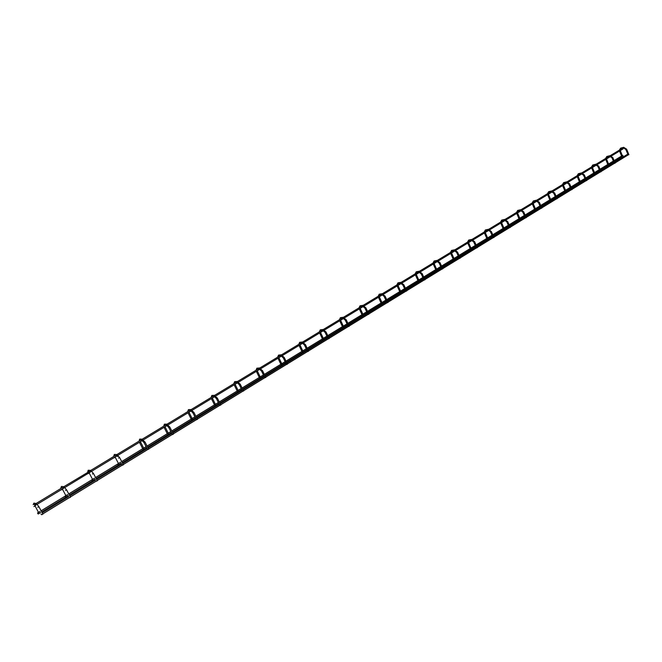 <?xml version="1.0" encoding="UTF-8"?>
<svg xmlns="http://www.w3.org/2000/svg" width="662" height="662" viewBox="0 0 662 662"><rect width="100%" height="100%" fill="white"/><g stroke="black" fill="none" stroke-linecap="round" stroke-linejoin="round"><path stroke-width="0.99" d="M611.448 155.951L623 148.95L623.033 148.396M34.623 504.982L35.136 505.545L34.623 504.982M34.755 504.494L35.508 504.585M534.805 201.546L536.518 201.14M89.304 471.476L63.825 486.719M90.189 471.543L89.097 471.418M417.639 272.545L419.22 272.256M115.445 455.646L116.388 455.696M594.203 165.55L595.957 165.095M140.857 440.255L141.867 440.28M435.522 261.705L437.127 261.399M165.574 425.277L166.659 425.277M550.122 192.261L551.851 191.848M189.646 410.697L190.788 410.663M453.007 251.113L454.628 250.782M213.081 396.497L214.281 396.439M623.885 148.164L622.057 148.511L610.298 155.628M235.912 382.661L237.17 382.578M470.094 240.753L471.741 240.414M258.155 369.181L259.463 369.073M565.125 183.175L566.862 182.745M279.852 356.032L281.201 355.899M486.81 230.633L488.473 230.268M301.003 343.222L302.393 343.057M608.304 157.01L610.066 156.546M321.633 330.719L323.064 330.537M503.153 220.719L504.841 220.347M341.766 318.521L343.23 318.314M579.813 174.272L581.559 173.833M361.411 306.614L362.917 306.382M519.149 211.029L520.845 210.64M380.6 294.987L382.131 294.739M399.335 283.634L400.891 283.361M62.418 487.745L63.238 487.836M41.772 514.688L42.873 514.068M614.377 163.332L612.019 157.928L612.698 157.581M600.31 171.963L597.918 166.51L598.605 166.154M585.953 180.767L583.528 175.264M571.298 189.762L568.832 184.202M556.328 198.939L553.829 193.329M541.036 208.315L538.504 202.655M525.413 217.897L522.839 212.188M509.442 227.687L506.835 221.919M493.124 237.691L490.476 231.874L491.229 231.477M476.441 247.927L473.752 242.052M459.378 258.387L456.656 252.454M441.926 269.086L439.154 263.104M424.069 280.034L421.255 273.994M405.789 291.247L402.935 285.14M387.08 302.716L384.175 296.551L384.994 296.104M367.923 314.458L364.969 308.244M348.303 326.49L345.299 320.209M328.195 338.812L325.141 332.481M307.582 351.448L304.479 345.051M286.456 364.39L283.295 357.935M264.783 377.671L261.573 371.159M242.549 391.283L239.288 384.721M219.734 405.26L216.416 398.632L217.351 398.085M196.316 419.6L192.94 412.923M173.361 434.04L172.41 434.628L168.827 427.594M147.543 449.448L144.059 442.663L145.044 442.067M122.147 464.981L121.916 464.534M41.019 514.109L41.549 514.68L41.019 514.109M628.164 154.883L625.83 149.521M614.402 163.39L614.981 163.142M600.335 172.012L600.931 171.764M585.978 180.817L586.582 180.569M571.314 189.812L571.935 189.547M556.345 198.989L556.974 198.724M541.053 208.373L541.698 208.1M525.438 217.955L526.091 217.674M509.467 227.745L510.137 227.455M493.149 237.757L493.835 237.451M476.466 247.985L477.17 247.679M459.411 258.453L460.123 258.139M441.959 269.161L442.688 268.83M424.102 280.109L424.847 279.769M405.831 291.321L406.592 290.974M387.121 302.799L387.899 302.435M367.964 314.549L368.767 314.177M348.344 326.581L349.164 326.2M328.244 338.919L329.08 338.522M307.64 351.555L308.492 351.15M286.514 364.514L287.391 364.092M264.85 377.812L265.743 377.373M242.499 391.25L243.55 390.985M219.825 405.434L220.76 404.962M196.415 419.799L197.375 419.311M147.535 449.432L148.693 449.175M123.339 464.724L119.607 457.541M122.296 465.27L123.372 464.798M97.273 480.711L93.45 473.454M96.205 481.282L97.306 480.786M70.47 497.154L66.556 489.806M69.378 497.75L70.495 497.228M628.188 154.933L628.751 154.693M38.628 512.669L37.726 513.033M37.709 513.455L38.222 514.018L37.709 513.455M614.088 160.618L622.553 155.446L623.091 155.727L614.419 161.437M535.401 208.787L534.987 209.382M519.819 218.311L519.405 218.915M503.906 228.051L503.476 228.655M487.637 237.997L487.191 238.61M471.005 248.159L470.55 248.78M454 258.561L453.536 259.19M436.606 269.194L436.134 269.823M418.814 280.076L418.334 280.713M400.609 291.206L400.121 291.851M381.982 302.6L381.469 303.254M362.9 314.268L362.379 314.922M343.363 326.209L342.833 326.879M323.354 338.447L322.799 339.126M302.848 350.992L302.277 351.679M281.83 363.852L281.242 364.539M260.274 377.034L259.67 377.729M238.171 390.555L237.55 391.259M215.489 404.424L214.852 405.136M192.22 418.665L191.55 419.377M168.322 433.279L167.635 434.007M143.786 448.298L143.066 449.026M118.572 463.731L117.828 464.459M92.663 479.586L91.886 480.322M65.215 496.632L66.026 495.896M38.901 506.645L36.327 503.592M37.775 507.257L38.917 506.72L42.914 514.151M612.118 157.821L609.702 156.282L609.892 155.686M598.009 166.402L595.593 164.83L595.783 164.226M583.619 175.157L584.223 174.9M568.915 184.102L569.535 183.837M553.912 193.23L554.541 192.956M538.578 202.555L539.224 202.282M522.914 212.088L523.568 211.799M506.902 221.82L507.572 221.53M490.542 231.774L488.084 229.995L488.341 229.325M473.81 241.953L474.513 241.638M456.706 252.363L457.417 252.04M439.204 263.004L439.932 262.673M421.297 273.903L422.042 273.563M402.968 285.049L403.737 284.701M384.208 296.46L381.726 294.449L382.073 293.713M364.994 308.153L365.796 307.78M345.316 320.118L346.135 319.738M325.158 332.39L325.994 331.993M304.487 344.96L305.348 344.554M283.303 357.852L284.18 357.43M261.573 371.076L262.475 370.637M239.28 384.639L240.198 384.183M220.818 405.02L217.401 398.143L214.24 395.33L213.917 396.149L216.441 398.632M192.923 412.848L193.883 412.36M173.403 434.107L169.836 427.073L166.675 424.143L166.319 424.996L168.843 427.594L169.795 427.015M148.727 449.241L145.086 442.133L141.925 439.138L141.552 440.007L144.068 442.663M118.564 458.087L119.64 457.608L116.893 454.604M92.39 474.017L93.491 473.52L90.785 470.467M65.472 490.401L66.589 489.88L63.941 486.793M625.938 149.422L626.5 149.182M34.995 505.933L33.903 506.546M62.493 489.259L61.417 489.839M89.221 473.04L88.17 473.603M115.221 457.268L114.187 457.814M140.501 441.926L139.5 442.448M165.119 426.998L164.135 427.503M189.075 412.459L188.116 412.939M212.419 398.292L211.393 398.632M235.159 384.498L234.24 384.953M257.319 371.051L256.426 371.49M278.934 357.935L278.057 358.357M300.002 345.15L299.15 345.556M320.565 332.68L319.729 333.069M340.624 320.499L339.813 320.888M360.211 308.616L359.416 308.988M379.334 297.015L378.556 297.37M398.011 285.686L397.25 286.034M416.266 274.614L415.521 274.945M434.098 263.79L433.37 264.113M451.525 253.215L450.814 253.529M468.572 242.871L467.877 243.177M485.238 232.759L484.559 233.057M501.548 222.862L500.877 223.152M517.502 213.181L516.848 213.47M533.117 203.706L532.471 203.987M548.401 194.438L547.772 194.702M563.37 185.352L562.75 185.617M578.025 176.456L577.421 176.713M592.382 167.751L591.795 167.999M606.45 159.211L605.871 159.451M620.236 150.845L619.673 151.085M625.83 149.504L623.53 147.899L623.712 147.312M621.618 148.768L620.857 148.975L620.65 148.131M63.569 487.902L63.022 487.604L63.444 486.678L61.88 486.479M36.162 503.476L62.203 487.695L61.045 487.348L61.467 486.421L60.772 488.233M90.512 471.584L89.933 471.294L90.338 470.392L88.642 470.235M89.039 471.435L87.872 471.104L88.278 470.202L87.624 472.296M116.711 455.721L116.098 455.439L116.487 454.546L114.675 454.446M115.138 455.622L113.963 455.315L114.352 454.43L113.657 456.523M140.526 440.247L139.343 439.949L139.715 439.08L142.28 439.171L165.326 425.219M138.987 441.173L140.005 439.088M165.235 425.277L164.044 424.996L164.399 424.143L166.998 424.16M163.63 426.245L164.664 424.143M192.907 412.865L190.433 410.382L191.061 409.555M189.282 410.705L188.091 410.44L188.67 409.596M212.709 396.513L211.517 396.265L211.84 395.446L214.496 395.33M211.004 397.539L212.047 395.429M239.263 384.663L236.789 382.288L237.327 381.478M235.531 382.686L234.331 382.454L234.836 381.635M261.548 371.101L259.082 368.784L259.578 367.973M257.766 369.214L256.575 368.991L257.038 368.188M283.27 357.885L280.812 355.61L281.276 354.815M279.447 356.073L278.247 355.866L278.694 355.072M304.454 345.001L301.996 342.767L302.435 341.989M300.589 343.264L299.389 343.073L299.812 342.287M325.116 332.432L322.667 330.247L323.073 329.477M321.219 330.768L320.019 330.586L320.408 329.817M345.274 320.168L342.825 318.025L343.214 317.263M341.344 318.579L340.144 318.405L340.516 317.652M364.952 308.202L362.511 306.092L362.875 305.348M360.98 306.68L359.789 306.514L360.136 305.77M380.162 295.062L378.962 294.904L379.301 294.176M402.918 285.107L400.485 283.079L400.816 282.36M398.896 283.708L397.697 283.568L398.019 282.848M421.239 273.96L418.823 271.966L419.129 271.255M417.192 272.628L416.001 272.487L416.299 271.784M439.138 263.071L436.73 261.118L437.028 260.414M435.066 261.796L433.883 261.664L434.164 260.969M456.639 252.421L454.231 250.509L454.513 249.814M452.543 251.204L451.36 251.088L451.633 250.402M473.744 242.019L471.344 240.132L471.617 239.454M469.631 240.852L468.448 240.745L468.713 240.066M486.338 230.732L485.155 230.624L485.412 229.962M506.827 221.894L504.452 220.074L504.692 219.412M502.681 220.827L501.506 220.727L501.746 220.074M522.831 212.154L520.464 210.367L520.696 209.722M518.677 211.137L517.502 211.046L517.734 210.4M538.487 202.63L536.129 200.867L536.361 200.23M534.325 201.662L533.15 201.571L533.373 200.934M553.821 193.304L551.471 191.575L551.686 190.946M549.642 192.377L548.475 192.303L548.69 191.674M568.823 184.177L566.49 182.472L566.697 181.851M564.636 183.291L563.478 183.217L563.685 182.596M583.52 175.24L581.195 173.56L581.393 172.947M579.324 174.396L578.166 174.329L578.365 173.717M593.715 165.682L592.556 165.616L592.747 165.012M607.807 157.142L606.657 157.084L606.839 156.489M35.847 504.684L35.334 504.386L35.781 503.443L34.358 503.186M34.863 504.469L33.448 504.047L33.894 503.112L33.166 504.634M610.505 156.53L597.347 164.507M596.396 165.086L582.949 173.245M581.997 173.816L568.253 182.158M567.301 182.737L553.242 191.268M552.29 191.839L537.908 200.561M536.956 201.14L522.244 210.069M521.292 210.648L506.24 219.776M505.28 220.355L489.872 229.706M488.912 230.285L473.148 239.851M472.188 240.43L456.035 250.228M455.075 250.815L438.542 260.845M437.574 261.424L420.635 271.701M419.667 272.289L402.306 282.823M401.338 283.41L383.546 294.201M382.578 294.789L364.34 305.852M363.372 306.44L344.662 317.785M343.686 318.381L324.504 330.015M323.528 330.611L303.841 342.552M302.857 343.148L282.657 355.403M281.673 355.999L260.936 368.577M259.943 369.181L238.643 382.098M237.658 382.702L215.779 395.967M214.778 396.571L192.294 410.217M191.301 410.821L168.189 424.839M167.18 425.451L143.422 439.858M142.404 440.478L117.968 455.299M116.951 455.919L91.803 471.17M90.768 471.799L64.901 487.489M63.833 488.134L37.221 504.279M36.129 504.949L35.136 505.545M608.237 156.877L596.189 164.176M594.128 165.426L581.79 172.898M579.738 174.147L567.094 181.81M565.042 183.051L552.075 190.904M550.039 192.137L536.741 200.197M534.706 201.43L521.077 209.689M519.049 210.913L505.073 219.387M503.046 220.612L488.705 229.3M486.694 230.517L471.973 239.437M469.979 240.645L454.868 249.797M452.874 251.006L437.367 260.398M435.389 261.598L419.46 271.246M417.499 272.438L401.139 282.351M399.186 283.535L382.379 293.713M380.443 294.888L363.173 305.356M361.245 306.514L343.495 317.272M341.592 318.43L323.337 329.486M321.451 330.628L302.675 342.006M300.805 343.139L281.499 354.832M279.645 355.957L259.777 367.998M257.948 369.098L237.493 381.494M235.689 382.586L214.629 395.346M212.85 396.422L191.153 409.571M189.406 410.63L167.047 424.177M140.601 440.197L116.86 454.587M115.188 455.597L90.711 470.425M628.056 154.966L615.039 162.951M614.278 163.423L600.98 171.574M600.211 172.046L586.631 180.37M585.853 180.85L571.985 189.357M571.198 189.837L557.023 198.534M556.237 199.022L541.739 207.909M540.945 208.398L526.125 217.484M525.33 217.972L510.17 227.265M509.368 227.761L493.86 237.269M493.049 237.766L477.186 247.497M476.375 247.993L460.14 257.957M459.312 258.461L442.696 268.648M441.868 269.161L424.855 279.596M424.019 280.109L406.592 290.792M405.748 291.313L387.899 302.261M387.038 302.782L368.751 314.003M367.89 314.533L349.147 326.027M348.27 326.565L329.055 338.348M328.17 338.886L308.459 350.976M307.565 351.522L287.349 363.926M286.447 364.481L265.702 377.199M264.792 377.762L243.5 390.82M242.565 391.391L220.711 404.796M219.767 405.376L197.317 419.145M196.357 419.733L173.287 433.875M172.319 434.471L148.611 449.01M147.626 449.614L123.256 464.567M122.247 465.179L97.19 480.554M96.156 481.183L70.379 496.988M69.32 497.642L42.807 513.902M627.725 154.155L614.708 162.132M613.939 162.595L600.641 170.746M599.871 171.218L586.284 179.534M585.506 180.014L571.629 188.513M570.843 188.993L556.659 197.681M555.873 198.17L541.375 207.049M540.581 207.537L525.752 216.615M524.958 217.103L509.79 226.396M508.987 226.884L493.48 236.384M492.669 236.88L476.797 246.603M475.978 247.108L459.742 257.055M458.915 257.559L442.29 267.738M441.463 268.251L424.441 278.677M423.597 279.19L406.17 289.865M405.326 290.386L387.469 301.326M386.608 301.847L368.312 313.052M367.451 313.581L348.7 325.075M347.823 325.605L328.6 337.38M327.715 337.926L307.995 349.999M307.102 350.546L286.878 362.942M285.976 363.496L265.222 376.206M264.303 376.769L243.004 389.819M242.077 390.381L220.206 403.779M219.263 404.358L196.796 418.119M195.844 418.707L172.765 432.84M171.797 433.436L148.073 447.967M147.088 448.571L122.702 463.508M121.7 464.12L96.627 479.478M95.593 480.107L69.808 495.904M68.749 496.558L42.211 512.81M615.122 163.15L612.838 157.581L609.859 155.694L606.806 156.497L605.531 158.516M601.063 171.772L598.746 166.154L595.75 164.234L592.713 165.02L591.456 167.047M586.714 180.577L584.356 174.909L581.352 172.956L578.331 173.725L577.082 175.753M572.067 189.564L569.668 183.846L566.655 181.86L563.643 182.613L562.402 184.648M557.106 198.741L554.665 192.973L551.645 190.954L548.649 191.682L547.424 193.726M541.822 208.116L539.348 202.291L536.311 200.238L533.332 200.95L532.116 202.994M526.216 217.69L523.692 211.815L520.646 209.73L517.684 210.417L516.484 212.469M510.261 227.48L507.696 221.547L504.634 219.428L501.697 220.09L500.513 222.142M493.951 237.476L491.345 231.493L488.275 229.333L485.354 229.971L484.187 232.031M477.285 247.704L474.629 241.663L471.551 239.47L468.646 240.074L467.496 242.143M460.231 258.163L457.525 252.065L454.438 249.831L451.567 250.41L450.433 252.487M442.795 268.863L440.04 262.706L436.945 260.431L434.098 260.985L432.981 263.054M424.954 279.811L422.149 273.588L419.038 271.271L416.216 271.792L415.124 273.878M406.691 291.007L403.828 284.734L400.717 282.368L397.928 282.864L396.861 284.941M387.998 302.476L385.085 296.137L381.966 293.729L379.202 294.193L378.151 296.278M368.85 314.218L365.887 307.813L362.759 305.364L360.037 305.786L359.003 307.88M349.246 326.242L346.218 319.779L343.09 317.28L340.4 317.669L339.399 319.754M329.155 338.572L326.068 332.034L322.932 329.494L320.284 329.833L319.307 331.927M308.566 351.199L305.422 344.596L302.277 342.006L299.671 342.304L298.719 344.406M287.457 364.15L284.246 357.48L281.102 354.832L278.537 355.089L277.618 357.19M265.81 377.423L262.533 370.687L259.38 367.989L256.873 368.196L255.979 370.298M243.608 391.043L240.265 384.241L237.104 381.478L234.646 381.643L233.777 383.745M197.425 419.369L193.933 412.418L190.78 409.546L188.438 409.604L187.636 411.706M628.9 154.701L626.649 149.182L623.678 147.32L620.617 148.139L619.334 150.158M34.292 504.37L38.479 512.413M37.577 512.959L40.034 511.461M41.127 510.791L67.681 494.564M68.749 493.91L94.558 478.138M95.593 477.509L120.683 462.167M121.692 461.555L146.095 446.635M147.088 446.039L170.829 431.525M171.797 430.937L194.893 416.812M195.853 416.233L218.336 402.488M219.279 401.917L241.167 388.536M242.093 387.965L263.418 374.94M264.328 374.378L285.099 361.684M286.009 361.129L306.249 348.758M307.143 348.212L326.879 336.155M327.756 335.609L347.004 323.85M347.873 323.321L366.64 311.843M367.509 311.322L385.822 300.126M386.674 299.605L404.548 288.682M405.392 288.16L422.836 277.502M423.68 276.989L440.71 266.579M441.546 266.066L458.178 255.904M459.006 255.4L475.258 245.461M476.077 244.965L491.957 235.258M492.768 234.762L508.292 225.279M509.095 224.782L524.271 215.514M525.065 215.026L539.902 205.956M540.697 205.468L555.211 196.597M555.997 196.118L570.197 187.445M570.975 186.965L584.869 178.475M585.647 178.004L599.242 169.695M600.012 169.224L613.318 161.089M38.222 514.018L40.622 512.553M41.714 511.883L68.26 495.639M69.32 494.986L95.113 479.205M96.147 478.568L121.237 463.226M122.238 462.606L146.633 447.678M147.618 447.073L171.35 432.559M172.319 431.963L195.406 417.838M196.366 417.25L218.832 403.497M219.776 402.926L241.655 389.537M242.582 388.966L263.898 375.925M264.808 375.362L285.57 362.66M286.481 362.106L306.713 349.726M307.607 349.18L327.326 337.107M328.211 336.569L347.442 324.802M348.32 324.264L367.079 312.787M367.94 312.257L386.244 301.053M387.105 300.531L404.962 289.6M405.814 289.087L423.25 278.412M424.094 277.899L441.115 267.481M441.951 266.968L458.576 256.798M459.403 256.293L475.647 246.347M476.466 245.85L492.338 236.135M493.149 235.639L508.664 226.147M509.475 225.651L524.643 216.375M525.438 215.886L540.266 206.809M541.061 206.321L555.567 197.441M556.353 196.962L570.545 188.281M571.331 187.801L585.216 179.303M585.994 178.831L599.582 170.515M600.351 170.043L613.649 161.9M62.369 489.028L65.894 495.656M89.105 472.809L92.548 479.371M115.105 457.037L118.465 463.524M140.394 441.695L143.687 448.108M165.012 426.758L168.239 433.105M188.984 412.219L192.137 418.5M212.337 398.061L215.415 404.275M235.084 384.258L238.105 390.406M257.253 370.811L260.207 376.893M278.868 357.703L281.764 363.719M299.952 344.91L302.791 350.877M320.516 332.44L323.296 338.34M340.582 320.259L343.313 326.101M360.178 308.376L362.859 314.16M379.309 296.775L381.933 302.501M397.994 285.438L400.568 291.115M416.249 274.366L418.773 279.985M434.082 263.542L436.572 269.111M451.525 252.967L453.967 258.478M468.572 242.623L470.972 248.085M485.246 232.511L487.604 237.923M501.556 222.614L503.873 227.976M517.519 212.932L519.794 218.245M533.142 203.457L535.376 208.72M548.426 194.181L550.627 199.403M563.403 185.103L565.563 190.275M578.067 176.208L580.193 181.33M592.424 167.494L594.517 172.575M606.5 158.954L608.56 163.994M620.294 150.597L622.321 155.587M139.525 442.522L142.711 448.712M164.159 427.569L167.271 433.701M188.14 413.014L191.186 419.079M211.492 398.838L214.48 404.846M234.249 385.027L237.178 390.969M256.434 371.564L259.297 377.456M278.057 358.44L280.87 364.274M299.141 345.647L301.905 351.414M319.713 333.16L322.419 338.878M339.796 320.971L342.444 326.639M359.392 309.08L361.998 314.69M378.523 297.47L381.089 303.022M397.217 286.125L399.732 291.628M415.479 275.044L417.945 280.498M433.32 264.212L435.745 269.616M450.764 253.629L453.147 258.983M467.819 243.277L470.161 248.581M484.493 233.156L486.793 238.411M500.811 223.251L503.07 228.464M516.774 213.569L519 218.733M532.397 204.086L534.59 209.209M547.639 194.661L549.849 199.883M562.667 185.716L564.785 190.747M577.338 176.82L579.416 181.802M591.704 168.098L593.756 173.047M605.73 159.426L607.799 164.466M619.574 151.184L621.56 156.05M117.571 456.581L116.735 455.737M257.03 369.28L256.947 369.71M278.702 356.156L278.586 356.603M299.836 343.355L299.687 343.818M320.458 330.876L320.267 331.348M340.574 318.687L340.359 319.175M360.219 306.796L359.963 307.292M379.392 295.186L379.111 295.699M398.119 283.849L397.812 284.37M416.415 272.769L416.075 273.298M434.289 261.945L433.933 262.483M451.765 251.361L451.385 251.908M468.853 241.018L468.448 241.572M485.56 230.897L485.13 231.46M501.904 221L501.457 221.571M517.891 211.319L517.427 211.898M533.539 201.844L533.059 202.431M548.856 192.568L548.359 193.155M563.85 183.49L563.337 184.077M578.538 174.594L578.009 175.19M592.929 165.881L592.382 166.485M607.021 157.349L606.466 157.953M620.832 148.983L620.261 149.595"/></g></svg>
